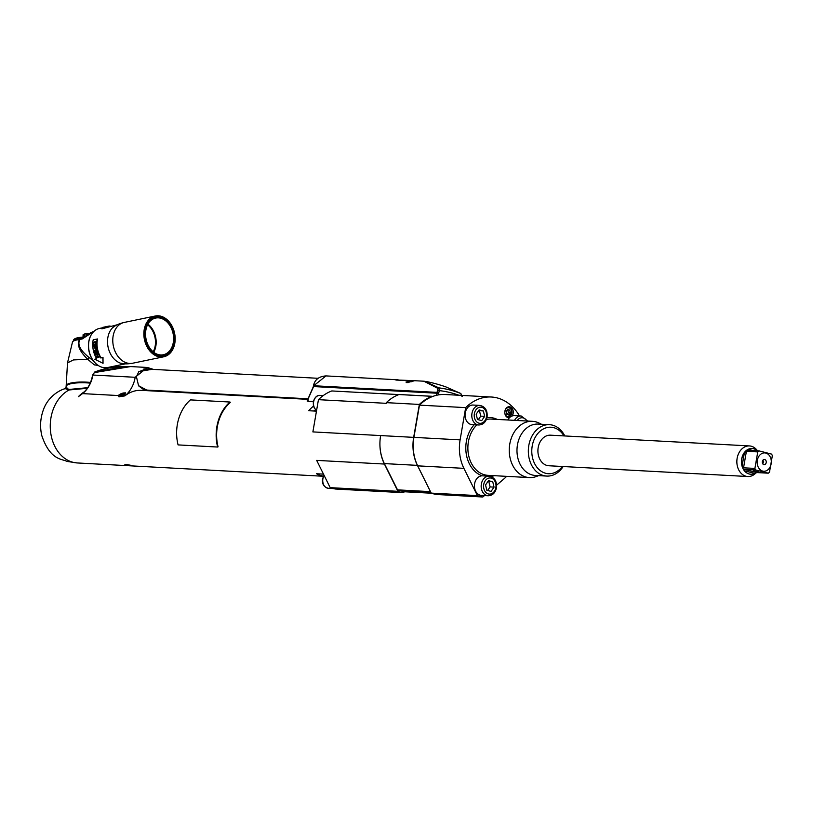 <?xml version="1.0" encoding="UTF-8"?>
<svg xmlns="http://www.w3.org/2000/svg" width="813" height="813" viewBox="0 0 813 813"><rect width="100%" height="100%" fill="white"/><g stroke="black" fill="none" stroke-linecap="round" stroke-linejoin="round"><path stroke-width="1.22" d="M316.47 411.144L308.767 410.728A37.977 29.177 93.1 0 1 313.513 406.134M308.147 399.366L141.391 390.352A37.977 29.177 93.1 0 0 124.826 395.901L118.83 396.754M119.318 396.835L118.688 395.189L125.314 392.801L122.997 395.799M118.424 395.555L82.53 393.614L78.373 396.673A37.977 29.177 -86.9 0 1 84.481 391.703M69.857 389.6C64.471 388.299 64.207 388.421 69.075 389.976L87.306 388.289M323.483 474.131L316.481 473.745A37.977 29.177 93.1 0 0 321.633 475.737A37.977 29.177 -86.9 0 0 323.472 476.123M404.427 491.763L403.339 492.698A50.233 38.597 -86.9 0 1 397.923 491.316L384.417 464.05A37.977 29.177 -86.9 0 1 380.626 435.575A37.368 28.709 93.1 0 0 384.356 463.593L397.659 490.117L430.88 492.454M125.842 464.335L131.818 465.869C126.503 465.402 124.511 464.894 125.842 464.335L124.897 464.508M132.732 465.859L131.818 465.869M230.242 402.537A37.977 29.177 93.1 0 0 218.067 446.835L217.62 447.038A38.597 29.654 93.1 0 1 229.988 402.029L230.242 402.537M401.307 490.859L404.112 491.733M430.971 492.648L401.276 491.042M432.74 396.439L432.008 396.327A50.233 38.597 93.1 0 0 419.356 404.437L413.675 437.364A37.368 28.709 93.1 0 0 417.404 465.371L430.575 491.835M432.089 396.307L398.959 394.539A50.233 38.597 93.1 0 0 386.317 402.648L386.195 403.329L318.452 399.671A50.233 38.597 -86.9 0 1 331.795 390.951L398.858 394.579M386.317 402.648L419.356 404.437M413.675 437.364L312.883 431.906L318.452 399.671M313.401 401.348L308.33 401.307M436.571 395.27L436.967 393.228L313.584 386.561L307.192 401.012M308.259 400.169L307.101 401.002L308.381 401.327M438.41 394.905L438.674 393.492L436.967 393.228L437.099 392.384L313.452 385.728C314.753 379.671 318.95 376.399 326.023 375.911L313.737 385.718L307.101 401.002M308.473 401.348L313.34 401.612M419.478 405.128L413.908 437.374A37.977 29.177 93.1 0 0 417.699 465.849L463.908 468.349A37.977 29.177 -86.9 0 1 460.107 439.874L465.676 407.628L419.478 405.128A50.233 38.597 -86.9 0 1 445.107 394.508L491.316 397.008A50.233 38.597 93.1 0 0 465.676 407.628M431.205 493.115L477.404 495.605A50.233 38.597 93.1 0 0 482.82 496.997L436.622 494.497A50.233 38.597 -86.9 0 1 431.205 493.115L417.699 465.849M519.507 415.91A50.233 38.597 93.1 0 0 491.316 397.008M506.621 476.357A37.977 29.177 -86.9 0 1 504.202 478.664L496.611 485.168M482.82 496.997L484.487 495.564M477.404 495.605L463.908 468.349M481.428 495.402A9.797 7.53 -86.9 0 1 474.609 483.735A9.797 7.53 -86.9 0 1 482.17 475.818L489.223 476.194A9.797 7.53 93.1 0 0 481.347 484.101A9.797 7.53 93.1 0 0 488.166 495.767L481.428 495.402M507.81 419.986A9.797 7.53 -86.9 0 1 509.487 417.699A5.518 4.238 -86.9 0 1 508.735 417.75A5.518 4.238 -86.9 0 1 508.095 417.648A5.518 4.238 -86.9 0 1 504.832 411.591A5.518 4.238 -86.9 0 1 509.324 406.734A5.518 4.238 -86.9 0 1 509.964 406.835A5.518 4.238 -86.9 0 1 513.105 410.555A5.518 4.238 -86.9 0 1 512.027 416.022A9.797 7.53 -86.9 0 1 514.477 415.636L521.214 416.002A9.797 7.53 93.1 0 0 514.538 420.341M465.239 412.953A9.797 7.53 -86.9 0 1 473.125 405.047L479.853 405.413A9.797 7.53 93.1 0 0 471.977 413.319A9.797 7.53 93.1 0 0 478.796 424.986L472.068 424.62A9.797 7.53 -86.9 0 1 465.239 412.953M479.131 409.904L476.174 414.173L477.475 419.518L481.713 420.606L484.67 416.347L483.379 410.992L479.131 409.904M483.379 410.992L478.664 410.575M484.67 416.347L480.757 416.134L479.457 410.778M478.268 419.721L480.757 416.134M486.387 419.478A28.181 21.646 93.1 0 1 491.062 419.081L532.444 421.317A28.181 21.646 93.1 0 1 535.696 421.815A28.181 21.646 -86.9 0 1 539.314 423.187L541.417 424.254M538.633 475.635L536.428 476.469A28.181 21.646 -86.9 0 1 529.395 477.587A28.181 21.646 -86.9 0 1 526.143 477.089A28.181 21.646 93.1 0 1 509.477 446.154A28.181 21.646 93.1 0 1 532.444 421.317M564.801 435.951A25.731 19.766 93.1 0 0 552.474 425.148A25.731 19.766 93.1 0 0 549.507 424.691L538.155 424.081A25.731 19.766 93.1 0 0 517.19 446.754A25.731 19.766 93.1 0 0 532.403 475.005A25.731 19.766 -86.9 0 0 535.371 475.463L546.732 476.072A25.731 19.766 93.1 0 0 563.155 466.53M549.507 424.691A25.731 19.766 93.1 0 0 528.541 447.374A25.731 19.766 93.1 0 0 543.765 475.615A25.731 19.766 93.1 0 0 546.732 476.072M563.958 435.9A23.282 17.886 93.1 0 0 553.633 427.638A23.282 17.886 93.1 0 0 532.22 445.991A23.282 17.886 93.1 0 0 545.736 473.298A23.282 17.886 93.1 0 0 562.311 466.489M757.472 450.798L757.36 450.636A15.315 11.768 93.1 0 0 751.212 446.205A15.315 11.768 93.1 0 0 749.444 445.931L550.513 435.179A15.315 11.768 93.1 0 0 538.033 448.674A15.315 11.768 93.1 0 0 547.088 465.483A15.315 11.768 93.1 0 0 548.856 465.758L747.797 476.52A15.315 11.768 93.1 0 0 756.08 472.79M749.444 445.931A15.315 11.768 93.1 0 0 736.974 459.426A15.315 11.768 93.1 0 0 746.029 476.245A15.315 11.768 93.1 0 0 747.797 476.52M752.106 448.532A12.866 9.888 93.1 0 0 752.025 448.522A12.866 9.888 93.1 0 0 741.547 459.863A12.866 9.888 93.1 0 0 749.159 473.989A12.866 9.888 93.1 0 0 750.643 474.213A12.866 9.888 93.1 0 0 750.714 474.223M768.295 473.186A12.866 9.888 93.1 0 0 769.494 472.16L772.35 455.646A12.866 9.888 93.1 0 0 771.588 454.111L758.956 450.88A12.866 9.888 93.1 0 0 757.757 451.906L754.901 468.42A12.866 9.888 93.1 0 0 755.663 469.955L768.295 473.186L756.944 472.577L754.698 473.42A12.866 9.888 93.1 0 1 750.795 474.223A12.866 9.888 93.1 0 1 749.312 473.999A12.866 9.888 93.1 0 1 744.576 470.829L744.312 469.345L755.663 469.955M757.33 450.788A12.866 9.888 93.1 0 0 753.671 448.756A12.866 9.888 93.1 0 0 752.188 448.532A12.866 9.888 93.1 0 0 748.285 449.335L747.604 450.26L758.956 450.88M762.696 471.083A9.187 7.063 93.1 0 0 771.151 463.837A9.187 7.063 93.1 0 0 765.816 453.054A9.187 7.063 93.1 0 0 757.36 460.3A9.187 7.063 93.1 0 0 762.696 471.083M762.299 461.571A2.602 2.002 93.1 0 0 762.767 463.867A2.602 2.002 93.1 0 0 764.759 464.569A2.602 2.002 93.1 0 0 766.212 462.567A2.602 2.002 93.1 0 0 765.297 459.812A2.602 2.002 93.1 0 0 762.97 460.117A2.602 2.002 93.1 0 0 762.299 461.571M743.549 467.81L742.127 465.89A12.866 9.888 93.1 0 1 744.413 452.658L746.405 451.296L743.549 467.81L754.901 468.42M746.405 451.296L757.757 451.906M758.173 471.784L753.387 470.788L758.173 471.784M762.411 463.146A1.23 0.945 93.1 0 0 763.651 462.221A1.23 0.945 -86.9 0 0 762.543 460.798M512.027 416.022A9.797 7.53 93.1 0 0 509.487 417.699M507.597 409.518L506.123 411.652L506.773 414.325L508.897 414.874L510.371 412.74L509.721 410.067L507.597 409.518M509.721 410.067L507.373 409.864M510.371 412.74L508.41 412.638L507.769 409.965M507.17 414.427L508.41 412.638M521.346 420.717L520.371 420.656M488.501 480.686L485.544 484.955L486.835 490.3L491.082 491.387L494.04 487.129L492.749 481.774L488.501 480.686M492.749 481.774L488.034 481.357M494.04 487.129L490.117 486.916L488.826 481.56M487.637 490.503L490.117 486.916M308.513 398.827L144.714 389.966M143.952 368.889L318.025 378.299M153.433 369.397L147.336 367.466L135.192 377.283A28.181 21.646 -86.9 0 1 124.826 395.901M159.5 391.338A28.181 21.646 -86.9 0 1 159.48 390.779M152.783 390.413L151.289 390.89M144.877 390.545L138.596 385.84L136.411 376.714L138.911 371.48L152.143 369.326M118.688 395.189A3.984 1.321 -21.9 0 1 124.562 392.913A3.984 1.321 158.1 0 1 125.385 393.146M118.698 396.226A3.435 1.138 158.1 0 0 119.541 396.602A3.435 1.138 -21.9 0 0 123.261 395.555A3.435 1.138 -21.9 0 0 125.07 393.655A3.435 1.138 -21.9 0 0 124.226 393.279A3.435 1.138 158.1 0 0 120.507 394.325A3.435 1.138 158.1 0 0 118.698 396.226L118.85 396.602A3.435 1.138 158.1 0 1 118.83 396.388M122.611 394.295L122.915 395.047L122.59 394.214L120.304 395.626L123.058 394.823M122.59 394.264L123.464 394.254L122.997 394.772M147.336 367.466L130.639 366.572L94.338 372.608L92.906 374.996A28.181 21.646 93.1 0 1 82.53 393.614M125.08 366.46L94.887 371.968L94.338 372.608L94.887 371.968M67.052 387.964C65.162 387.964 65.965 388.451 69.471 389.417L87.723 387.669M69.471 389.417L69.075 389.976A37.977 29.177 -86.9 0 0 50.325 428.817A37.977 29.177 -86.9 0 0 73.028 462.292A37.977 29.177 93.1 0 0 77.418 462.963L66.869 461.398C62.459 458.756 50.274 460.839 41.778 435.555C39.847 427.099 40.294 418.766 43.119 410.565C48.353 394.6 63.038 388.736 65.64 388.634L66.138 386.46A20.833 4.766 3.3 0 1 90.192 383.116M90.406 382.628A19.908 4.553 -176.7 0 0 72.042 383.116A19.908 4.553 -176.7 0 0 67.652 384.813M90.487 382.425A20.833 4.766 -176.7 0 0 66.178 385.738A20.833 4.766 -176.7 0 0 66.219 386.104M98.21 365.342L94.318 364.874A20.833 4.766 3.3 0 1 98.231 365.474M106.147 367.73A20.833 4.766 3.3 0 1 106.838 368.076L106.218 367.72M90.904 335.403A19.603 14.502 78.3 0 0 88.465 344.285A19.603 14.502 78.3 0 0 96.93 364.529M93.973 331.338L82.276 338.93L79.522 339.549C76.646 344.519 79.359 351.094 87.662 359.275L94.318 364.874M80.04 339.387L80.741 339.021L80.04 339.387C77.042 344.143 80.05 350.19 89.084 357.527L93.21 360.687M80.589 339.051L80.081 339.123M89.084 357.527L87.662 359.275L73.465 359.925L67.499 362.883L72.509 341.958A17.083 3.913 -176.7 0 1 79.522 339.549A0.976 0.569 -96.3 0 1 80.05 339.112M80.894 338.93L81.605 337.232L81.513 338.808M80.599 338.991L80.68 337.314L80.081 337.741L80.68 337.314M80.66 337.314L80.589 339.001M80.05 339.092L80.081 337.741A16.23 3.709 -176.7 0 0 79.745 337.781L79.664 339.133M79.156 339.224L79.999 339.112M78.312 339.356L78.8 339.275A16.23 3.709 3.3 0 1 79.115 339.224M77.205 339.56A16.23 3.709 3.3 0 1 77.479 339.499L78.19 337.68L77.977 339.377M106.838 368.076L107.55 367.547M83.546 337.1L83.526 337.629M83.566 337.11L83.017 337.517L83.566 337.11M82.987 338.106L83.017 337.517A16.23 3.709 -176.7 0 0 82.631 337.537L82.58 338.482M81.93 338.716L82.57 337.161L82.479 338.574M81.564 338.797L81.635 337.598A16.23 3.709 -176.7 0 1 82.001 337.568L82.631 337.537M80.67 337.68A16.23 3.709 -176.7 0 1 81.015 337.649L81.635 337.598M79.125 339.194L79.745 337.781M78.8 339.245L78.871 337.893A16.23 3.709 -176.7 0 1 79.186 337.852L79.806 337.425M78.292 339.326L78.353 337.984L79.623 337.446M77.215 339.519L77.286 338.178A16.23 3.709 -176.7 0 1 77.56 338.127L78.048 338.035A16.23 3.709 -176.7 0 1 78.353 337.984L78.973 337.537M77.469 337.822L76.839 338.279L77.469 337.822M76.778 339.61L76.839 338.279A16.23 3.709 -176.7 0 0 76.585 338.35L76.513 339.671M76.808 337.984L76.168 338.462L76.808 337.984M76.107 339.773L76.168 338.462A16.23 3.709 -176.7 0 0 75.934 338.523L75.873 339.834M76.198 338.167L75.568 338.645L76.198 338.167M75.507 339.946L75.568 338.645A16.23 3.709 -176.7 0 0 75.365 338.716L75.294 340.017M75.67 338.36L75.04 338.848L75.67 338.36M74.979 340.119L75.04 338.848A16.23 3.709 -176.7 0 0 74.857 338.919L74.796 340.19M75.203 338.554L74.572 339.062L75.203 338.554M74.522 340.301L74.572 339.062A16.23 3.709 -176.7 0 0 74.42 339.143L74.359 340.373M74.796 338.767L74.186 339.275L74.796 338.767M74.135 340.484L74.186 339.275A16.23 3.709 -176.7 0 0 74.064 339.367L74.003 340.545M74.471 338.991L73.871 339.509L74.471 338.991M73.82 340.647L73.871 339.509A16.23 3.709 -176.7 0 0 73.78 339.6L73.729 340.708M74.217 339.224L73.637 339.753L74.217 339.224M73.597 340.789L73.637 339.753A16.23 3.709 -176.7 0 0 73.577 339.844L73.526 340.83M74.044 339.468L73.485 339.997L74.044 339.468M73.444 340.891L73.485 339.997A16.23 3.709 -176.7 0 0 73.444 340.098L73.404 340.921M73.942 339.712L73.404 340.261L73.942 339.712M87.946 334.285L87.987 333.645L89.542 333.645M87.987 333.645A6.921 1.585 -176.7 0 0 87.479 333.655L87.418 334.631M84.786 336.572L84.938 333.899L86.442 333.716L86.341 335.383M86.442 333.716L87.479 333.655L86.442 333.716M84.938 333.899A6.921 1.585 -176.7 0 0 84.582 333.98L84.41 336.877M83.078 337.141L83.231 334.529L84.278 334.163L84.105 337.1M83.231 334.529A6.921 1.585 -176.7 0 0 83.119 334.651L82.977 337.151M89.054 333.604A5.518 1.26 -176.7 0 0 87.387 333.645A5.518 1.26 -176.7 0 0 87.123 333.665M143.891 332.405A20.833 15.406 -101.7 0 1 155.293 316.003A20.833 15.406 -101.7 0 1 175.141 340.403A20.833 15.406 -101.7 0 1 163.738 356.795A20.833 15.406 -101.7 0 1 143.891 332.405M144.755 332.436A20.213 14.959 -101.7 0 1 161.045 316.674A20.213 14.959 -101.7 0 1 175.08 340.2A20.213 14.959 -101.7 0 1 158.789 355.962A20.213 14.959 -101.7 0 1 144.755 332.436M174.246 339.986A19.095 14.126 -101.7 0 1 154.124 352.588A19.095 14.126 -101.7 0 1 145.588 332.649A19.095 14.126 -101.7 0 1 148.149 323.686A19.095 14.126 -101.7 0 1 164.744 319.387A19.095 14.126 -101.7 0 1 174.246 339.986M148.057 323.838A18.75 13.872 -101.7 0 1 155.72 318.046A18.75 13.872 -101.7 0 1 173.576 339.997A18.75 13.872 -101.7 0 1 163.311 354.753A18.75 13.872 -101.7 0 1 153.972 352.476M138.454 385.626L147.356 390.423L149.938 390.26M149.165 369.163L146.564 368.726L138.647 371.785M403.339 492.698L335.596 489.04A50.233 38.597 -86.9 0 1 332.873 488.471A50.233 38.597 -86.9 0 1 330.18 487.648L316.684 460.382L384.417 464.05M397.923 491.316L330.18 487.648M438.674 393.492L438.807 392.649L437.099 392.384L437.75 388.319L423.878 381.206L415.707 380.769M414.63 380.708L406.947 382.689L405.972 382.008L412.77 380.596L415.626 380.758M395.819 379.986L412.77 380.596M395.931 380.057L400.87 380.26M437.75 388.319A1.23 1.026 -54.7 0 1 438.847 387.872L424.711 381.277M423.878 381.206L426.419 381.531A154.775 154.775 0 0 1 445.778 386.856L460.737 393.482L461.926 396.398M461.144 394.305L460.737 393.482L461.144 394.305M438.807 392.649L439.335 390.616L438.847 387.872A146.747 112.479 -88.4 0 1 460.737 393.482M396.317 380.017L399.986 380.22M315.566 409.671A8.577 6.585 -86.9 0 1 313.686 410.992M130.812 465.31L125.741 464.335M229.988 402.029L190.445 399.894A38.597 29.654 93.1 0 0 178.077 444.904L217.62 447.038M125.456 363.838L116.096 365.779A19.969 14.776 78.3 0 1 116.076 365.779L107.621 367.527A19.969 14.776 -101.7 0 1 102.458 367.385A19.969 14.776 78.3 0 1 88.627 347.547A19.969 14.776 78.3 0 1 99.532 328.411L101.95 327.913M116.96 324.926A19.969 14.776 78.3 0 0 107.692 344.692A19.969 14.776 78.3 0 0 121.432 363.452A19.969 14.776 -101.7 0 0 124.999 363.818M117.367 324.722L101.869 328.848L102.682 327.415M94.765 359.224L96.767 358.807A20.335 15.051 78.3 0 1 94.247 353.553A20.335 15.051 78.3 0 1 93.21 339.732L97.499 339.011A19.969 14.776 78.3 0 0 98.515 352.598A19.969 14.776 78.3 0 0 100.985 357.75L103.007 357.324L103.038 363.32L94.765 359.224L96.666 358.635M110.802 326.115L101.737 328.513M112.042 366.612L116.157 366.135A20.335 15.051 78.3 0 0 118.871 365.2M97.214 338.899A20.335 15.051 78.3 0 0 98.251 352.72A20.335 15.051 78.3 0 0 100.782 357.974L102.784 357.557L103.038 363.32M97.895 354.285L96.249 356.866A20.335 15.051 78.3 0 0 96.625 357.578L99.613 356.958A20.335 15.051 78.3 0 1 99.349 356.49L96.818 357.019L98.383 354.458A20.335 15.051 78.3 0 1 98.078 353.696L95.091 354.316A20.335 15.051 78.3 0 0 95.294 354.824L98.139 354.143L95.294 354.824M94.836 353.635L95.223 353.553A20.335 15.051 78.3 0 1 94.43 350.911L95.446 350.708A20.335 15.051 78.3 0 0 96.117 352.994L96.493 352.913A20.335 15.051 78.3 0 1 95.822 350.627L96.645 350.454A20.335 15.051 78.3 0 0 97.438 353.096L97.824 353.015A20.335 15.051 78.3 0 1 96.899 349.834L93.922 350.454A20.335 15.051 78.3 0 0 94.836 353.635L95.192 353.482M94.897 348.279L96.056 349.265L96.544 347.934A20.335 15.051 78.3 0 1 96.3 345.749L93.322 346.358A20.335 15.051 78.3 0 0 93.363 346.907L94.694 346.633A20.335 15.051 78.3 0 0 94.897 348.279L95.162 348.249A19.969 14.776 78.3 0 1 94.969 346.633L94.694 346.633M93.251 344.184A20.335 15.051 78.3 0 1 93.271 343.462L94.389 341.816L95.883 341.765L96.259 342.842A20.335 15.051 78.3 0 0 96.239 343.564L95.243 345.23L93.708 345.271L93.536 344.224A19.969 14.776 78.3 0 1 93.546 343.523L94.338 342.06L95.924 341.734M96.025 346.358L95.08 346.551A20.335 15.051 78.3 0 0 95.294 348.289L95.761 348.757L96.513 348.066A19.969 14.776 78.3 0 1 96.3 346.358L96.025 346.358A20.335 15.051 78.3 0 0 96.239 348.096M95.863 343.645A20.335 15.051 78.3 0 1 95.873 342.923L95.294 342.151L93.658 343.381A20.335 15.051 78.3 0 0 93.637 344.102L94.278 344.875L96.137 343.686A19.969 14.776 78.3 0 1 96.158 342.984L95.538 342.192M96.625 357.578L99.532 356.826M96.249 356.866L96.462 356.694A19.969 14.776 78.3 0 0 96.838 357.385M96.462 356.694L98.139 354.143M94.43 350.911L95.7 350.627A19.969 14.776 78.3 0 0 96.361 352.883L96.473 352.862M95.822 350.627L96.91 350.383A19.969 14.776 78.3 0 0 97.692 352.974L97.794 352.944M94.186 350.403A19.969 14.776 78.3 0 0 95.091 353.513M93.322 346.358L96.31 345.81M96.066 349.265L95.162 348.249M95.761 348.757L96.513 348.066M94.247 345.423L93.536 344.224M94.278 344.875L95.751 344.57L96.137 343.686M431.51 493.217L403.97 491.733M397.659 490.117L430.605 491.895M397.364 489.853L430.412 491.641M384.356 463.593L417.404 465.371M437.699 390.088L439.335 390.616A143.962 110.344 -88.4 0 1 458.918 395.25M313.3 386.571L313.716 385.85M413.908 437.374L460.107 439.874M490.981 476.53A29.654 22.774 93.1 0 0 494.152 475.686M497.2 419.406A29.654 22.774 93.1 0 0 493.623 418.085A29.654 22.774 93.1 0 0 486.957 417.679M474.203 424.732A29.654 22.774 93.1 0 0 466.245 453.847A29.654 22.774 93.1 0 0 482.17 475.818M476.845 424.874A28.181 21.646 93.1 0 0 468.308 453.654A28.181 21.646 93.1 0 0 484.772 474.853A28.181 21.646 93.1 0 0 488.024 475.351L529.395 477.587M486.489 416.805A8.089 6.209 93.1 0 0 481.794 407.323A8.089 6.209 93.1 0 0 474.355 413.705A8.089 6.209 93.1 0 0 479.05 423.187A8.089 6.209 93.1 0 0 486.489 416.805M744.312 469.345L756.944 472.577M744.576 470.829L754.698 473.42M753.041 450.554L748.285 449.335M744.413 452.658L742.127 465.89M507.353 417.364A5.203 4.004 93.1 0 0 507.495 417.374A5.203 4.004 93.1 0 0 511.682 413.177A5.203 4.004 93.1 0 0 508.064 406.978A5.203 4.004 93.1 0 0 507.912 406.967L508.064 406.978C510.879 407.587 512.149 409.65 511.855 413.156L507.363 417.364M511.601 413.055A4.472 3.435 93.1 0 0 509.009 407.811A4.472 3.435 93.1 0 0 504.893 411.337A4.472 3.435 93.1 0 0 507.495 416.581A4.472 3.435 93.1 0 0 511.601 413.055M526.875 421.012A8.089 6.209 93.1 0 0 517.241 420.494M495.859 487.597A8.089 6.209 93.1 0 0 491.164 478.105A8.089 6.209 93.1 0 0 483.725 484.487A8.089 6.209 93.1 0 0 488.42 493.969A8.089 6.209 93.1 0 0 495.859 487.597M135.192 377.283L92.611 375.027L94.735 371.998C105.527 367.832 117.489 366.023 130.639 366.561M121.178 394.722L121.554 395.646M121.98 394.376L122.316 395.22M93.038 375.189L92.611 375.027C90.944 383.766 87.093 390.27 81.076 394.549M77.418 462.963L323.401 476.266M90.304 382.862A19.908 4.553 -176.7 0 0 72.032 383.35A19.908 4.553 -176.7 0 0 68.841 384.315M81.361 337.263A15.813 3.618 -176.7 0 0 80.639 337.334M78.668 337.598A15.813 3.618 -176.7 0 0 78.139 337.69L78.78 337.568M79.522 337.466A15.813 3.618 -176.7 0 0 78.922 337.558M80.426 337.354A15.813 3.618 -176.7 0 0 79.755 337.436L80.517 337.334M82.337 337.192A15.813 3.618 -176.7 0 0 81.564 337.243M83.343 337.131A15.813 3.618 -176.7 0 0 82.53 337.171M121.005 363.167C123.606 364.092 127.499 364.112 132.651 363.228L132.651 363.228A20.833 15.406 -101.7 0 1 112.814 338.828A20.833 15.406 78.3 0 1 124.216 322.436L124.216 322.436C119.206 323.625 115.649 325.18 113.546 327.1M153.708 352.273A18.75 13.872 78.3 0 0 156.137 343.604A18.75 13.872 78.3 0 0 147.895 324.133M153.19 351.836A18.252 13.506 78.3 0 0 155.446 343.584A18.252 13.506 78.3 0 0 147.58 324.743M333.34 488.583L328.422 488.318A7.967 6.118 -86.9 0 1 322.883 478.837A7.967 6.118 -86.9 0 1 324.143 475.453M408.4 381.46L411.175 381.825L408.268 381.439L406.266 382.527L408.461 382.527M398.959 394.539L432.008 396.327M316.603 410.392A7.967 6.118 -86.9 0 1 313.635 401.815A7.967 6.118 -86.9 0 1 320.037 395.392L323.249 395.565M431.53 493.227L404.041 491.743M478.796 424.986C483.196 424.742 485.961 422.099 487.089 417.039C487.658 410.484 485.249 406.612 479.853 405.413M527.728 421.063L521.214 416.002M488.166 495.767C492.566 495.534 495.32 492.881 496.448 487.82C497.028 481.276 494.619 477.394 489.223 476.194M66.178 385.738L67.499 362.883M72.509 341.958L73.261 341.033C75.355 340.474 69.938 341.104 79.928 339.102L82.438 338.615M108.972 367.252L108.932 368.004M80.69 337.324L81.442 337.253M83.597 337.121L84.461 337.09M82.591 337.171L83.424 337.131M81.615 337.232L82.418 337.182M87.387 333.645L86.879 333.676M76.727 337.995L77.245 337.862M77.408 337.822L77.987 337.71M82.387 338.665L90.589 332.771L93.983 331.328M155.293 316.003L124.216 322.436M163.738 356.795L132.651 363.228M328.422 488.318C323.828 487.068 321.877 483.918 322.548 478.867L324.021 475.219M326.013 375.911L398.146 379.813M445.778 386.856L460.819 393.512M462.363 396.348L460.819 393.522M399.112 394.508L432.16 396.297M316.592 410.474L314.357 408.126L313.411 405.758L313.3 401.846C314.722 397.313 316.968 395.159 320.037 395.392M102.499 327.426L109.328 326.013"/></g></svg>
